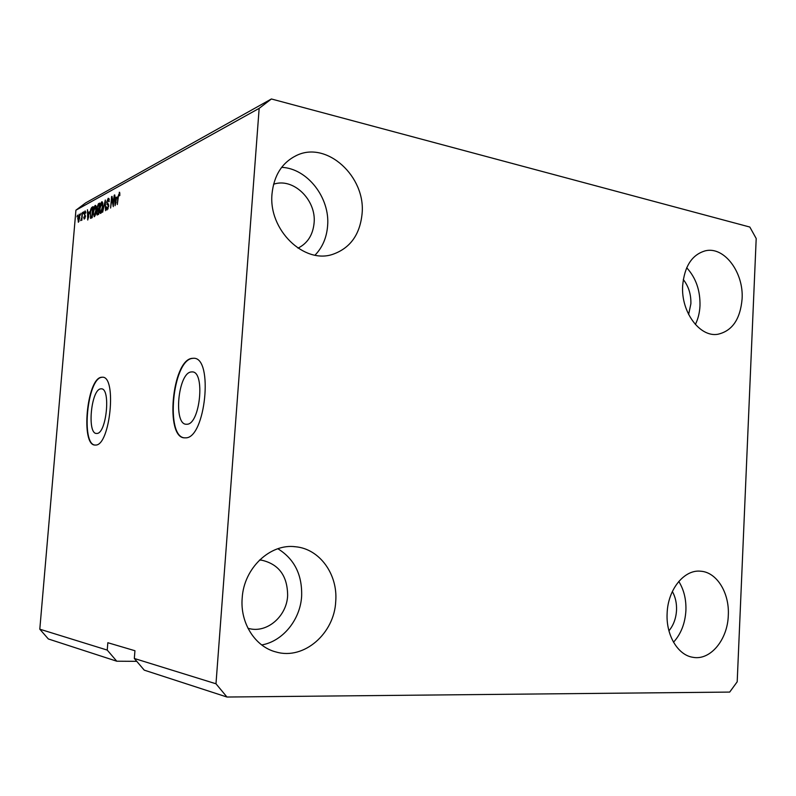 <?xml version="1.0" encoding="UTF-8"?>
<svg xmlns="http://www.w3.org/2000/svg" width="796" height="796" viewBox="0 0 796 796"><rect width="100%" height="100%" fill="white"/><g stroke="black" fill="none" stroke-linecap="round" stroke-linejoin="round"><path stroke-width="1.19" d="M186.99 424.248C200.065 424.397 205.368 371.493 192.264 371.901L191.07 371.961C178.035 373.244 173.269 424.447 186.234 424.258L186.99 424.248M96.913 433.452C106.445 433.711 110.962 388.309 101.361 388.826L100.644 388.866C91.112 389.652 86.943 433.79 96.455 433.462L96.913 433.452M95.61 445.044C110.097 445.869 117.102 376.339 102.475 377.204L101.281 377.274C86.814 378.876 80.605 445.471 95.022 445.054L95.61 445.044M102.475 377.204L101.609 377.324C87.311 378.866 80.923 444.457 95.052 445.054M185.558 437.85C205.418 438.666 213.716 357.563 193.746 358.26L191.756 358.379C171.966 360.887 164.921 438.049 184.582 437.85L185.558 437.85M193.746 358.26L192.125 358.429C172.583 360.877 165.26 436.825 184.533 437.85M688.63 314.49L690.878 303.783C691.127 294.361 688.59 286.271 683.286 279.535M297.993 248.143C307.545 243.357 312.908 234.979 314.092 223.019C316.529 200.015 293.266 177.249 273.575 184.254M247.974 628.283L249.049 628.561C267.108 633.367 286.699 616.293 287.635 595.726C287.575 576.105 278.988 564.284 261.904 560.245L259.536 560.036M668.938 630.81C673.506 625.268 676.043 618.412 676.53 610.233C676.789 603.219 675.406 596.97 672.361 591.498M728.3 615.338C727.673 639.685 710.36 660.77 692.898 657.297C677.824 655.188 665.824 634.969 667.138 613.169C667.914 589.209 684.451 569.14 700.868 571.23C716.898 572.294 729.574 593.05 728.3 615.338M678.789 581.428C683.923 589.756 686.301 599.468 685.903 610.582C685.117 623.417 680.988 633.964 673.515 642.223M335.723 601.438C334.38 633.387 304.082 660.143 276.232 652.033C255.297 646.959 240.004 623.149 242.183 598.124C243.835 567.956 270.371 543.25 295.654 546.772C319.723 548.922 337.992 574.404 335.723 601.438M277.854 548.733C294.391 558.961 302.321 574.792 301.634 596.254C300.301 619.626 282.958 641.248 261.725 644.959M362.061 213.925C359.892 234.75 350.121 248.223 332.728 254.342C304.002 264.312 268.252 229.815 272.023 193.786C273.983 175.239 282.192 162.454 296.639 155.409C326.987 140.584 366.011 176.851 362.061 213.925M281.665 167.339C307.505 168.414 330.211 198.045 327.604 225.915C326.659 237.686 322.47 247.427 315.037 255.148M742.091 298.958C740.3 319.305 732.161 331.086 717.684 334.3C699.684 337.365 680.869 311.803 682.66 285.655C684.47 266.143 692.092 254.511 705.545 250.76C724.41 246.312 743.862 272.59 742.091 298.958M686.699 267.755C695.883 277.774 700.321 290.44 699.992 305.734C699.654 312.659 698.112 318.907 695.366 324.479M729.693 692.082L226.969 697.027L144.235 670.142L134.325 658.481L215.985 683.784L259.158 108.356L75.918 210.194L85.679 202.881L271.396 98.973L749.832 227.049L756.2 238.511L737.195 681.804L729.693 692.082M226.969 697.027L215.985 683.784M134.325 658.481L134.942 650.73L107.838 642.72L107.231 650.083L116.763 661.207L136.753 661.337M116.763 661.207L48.347 638.969L39.8 629.188L75.918 210.194M107.231 650.083L39.8 629.188M113.022 204.532L114.226 195.159L113.261 206.652L111.808 198.692L110.614 208.045L111.579 196.602L112.037 196.353L113.43 204.622M106.614 202.313L108.176 198.313L109.231 201.408L108.783 201.786L108.027 199.657L107.042 202.045L108.724 206.184L106.923 210.015L106.306 207.199L106.734 206.831L107.37 208.612L108.296 206.383L108.266 205.298L107.012 204.681L107.022 202.393M102.654 212.214L105.311 200.015L105.569 210.681L105.002 201.438L102.654 212.214M101.729 201.816L102.764 202.94L102.843 206.582C102.604 209.905 101.908 212.164 100.754 213.338L100.435 213.408C99.649 212.86 99.401 211.189 99.669 208.403L100.415 204.164L101.729 201.816L102.405 201.955M95.172 205.388L96.177 206.502L96.246 210.104C96.017 213.388 95.331 215.607 94.207 216.771L93.152 211.885L93.888 207.696L95.172 205.388L95.819 205.517M80.505 214.97L81.023 213.228L80.505 214.97M77.68 218.84L79.262 214.114L79.729 217.666L78.356 222.263L78.038 218.91M119.261 192.274L119.878 195.398L119.42 195.786L119.231 193.617L118.614 194.761L117.311 204.532L117.967 196.672L119.728 192.373M89.252 211.875L87.739 220.014L87.461 209.716L87.928 212.582L89.58 211.935M83.988 213.905L85.132 210.86L85.839 212.9L85.441 213.248L85.003 212.005L84.396 213.497L85.5 216.323L84.197 219.099L83.749 217.248L84.147 216.9L84.525 217.915L85.092 216.691L84.386 213.985M83.092 213.567L83.62 211.816L83.092 213.567M81.769 216.701L82.505 212.413L81.829 220.283L81.55 219.238L80.655 220.641L82.137 216.771M76.993 216.87L77.501 215.139L76.993 216.87M90.047 213.607C90.266 210.403 90.903 208.283 91.988 207.258L93.122 206.642L92.187 217.686L90.505 218.373L90.426 213.686M96.943 207.676L98.406 203.766L99.629 203.099L98.674 214.293L97.092 215.019L96.614 212.691L97.331 207.756M116.723 197.09L115.092 205.696L114.714 194.891L115.251 197.886L117.092 197.169M259.158 108.356L271.396 98.973M119.947 193.816L119.34 193.687M89.411 212.88L87.928 212.582M88.386 216.602L89.013 213.219L87.948 213.796L88.028 218.771L88.704 216.671M85.142 218.034L84.525 217.915M78.466 221.139L79.351 217.865L79.063 215.258L78.068 218.562L78.346 221.169L79.033 221.248M79.789 215.447L79.192 215.328M93.052 207.477L91.988 207.258M91.649 217.965L91.54 217.228M91.888 216.611L92.615 208.144L90.834 210.641L90.446 213.418L90.694 217.029L92.266 216.681M92.227 217.159L91.212 216.96M92.217 217.328L90.923 217.079M94.794 216.154L94.704 215.646M94.316 215.477L95.848 210.303L95.301 206.632L93.55 211.706L93.51 214.114L94.097 215.527L95.072 215.626M98.197 214.542L98.137 213.855M97.908 210.253L97.251 210.124M98.545 209.915L98.455 209.219M98.376 213.199L98.664 209.855L97.53 210.562L97.042 212.293L97.271 213.686L98.764 213.278M98.774 208.552L99.102 204.632L97.878 205.428L97.351 207.448L97.639 209.059L99.162 208.632M101.341 212.751L101.231 212.204M100.863 212.034L102.425 206.791L101.868 203.07L100.077 208.224L100.037 210.661L100.634 212.084L101.639 212.184M108.913 198.463L108.176 198.313M108.147 208.771L107.37 208.612M108.744 205.089L107.012 204.681M108.594 205L108.166 203.746M108.883 199.716L109.181 199.189M112.336 198.791L111.808 198.692M112.077 196.702L111.579 196.602M116.903 198.184L115.251 197.886M115.788 202.094L116.465 198.522L115.281 199.159L115.41 204.383L116.146 202.164M85.52 216.054L84.635 215.875M99.55 203.995L98.406 203.766M98.724 213.756L97.709 213.547M99.112 209.179L98.017 208.95M108.744 205.109L107.828 204.92M119.231 193.617L119.947 193.766M85.162 211.965L85.839 212.094M84.386 217.955L85.122 218.094M78.346 221.169L79.023 221.298M79.063 215.258L79.779 215.398M90.814 217.079L92.207 217.358M94.097 215.527L95.032 215.706M95.301 206.632L96.226 206.811M97.271 213.686L98.704 213.965M97.639 209.059L99.102 209.348M100.634 212.084L101.599 212.273M101.868 203.07L102.823 203.269M108.286 199.597L109.251 199.796M107.122 208.671L108.107 208.87M705.047 250.869L705.545 250.76M295.674 155.857L296.639 155.409M293.764 546.613L295.654 546.772M700.231 571.18L700.868 571.23M261.904 560.245L260.65 560.115"/></g></svg>
